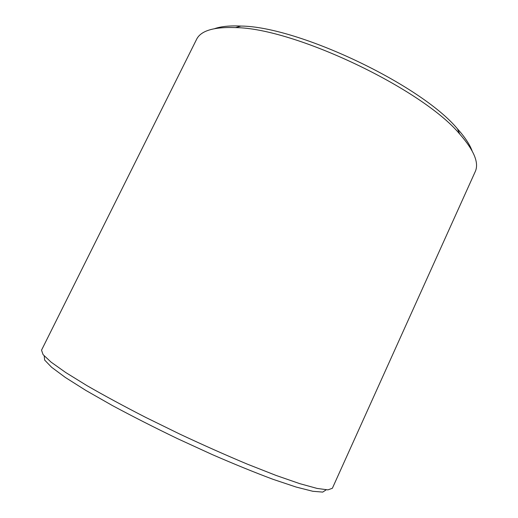 <?xml version="1.0" encoding="UTF-8"?>
<svg xmlns="http://www.w3.org/2000/svg" width="518" height="518" viewBox="0 0 518 518"><rect width="100%" height="100%" fill="white"/><g stroke="black" fill="none" stroke-linecap="round" stroke-linejoin="round"><path stroke-width="0.78" d="M326.165 489.84L322.72 492.1L312.768 491.271L296.121 487.043L273.077 479.331C254.791 472.5 234.453 464.225 212.063 454.5L177.68 438.727C154.532 427.564 132.809 416.524 112.497 405.607L85.923 390.462L65.378 377.48L51.58 367.249L44.652 360.062L44.224 355.963M332.368 488.267L327.939 489.879L317.107 488.429L299.721 483.637L276.12 475.453L247.196 464.083C225.706 455.063 203.263 445.085 179.863 434.129L145.675 417.378C123.783 406.144 104.228 395.571 87.005 385.657L65.741 372.533L51.042 362.088L43.072 354.616L41.524 350.168L196.516 39.485C200.654 30.763 213.662 26.8 235.541 27.603C294.308 28.121 422.164 88.831 459.706 134.045C474.158 150.498 479.312 163.079 475.161 171.795L332.368 488.267M472.073 150.796C469.684 144.36 464.821 137.05 457.478 128.872C420.985 84.797 298.18 26.483 240.961 26.062C229.979 25.537 221.244 26.386 214.743 28.607M240.961 26.062L235.541 27.603M457.478 128.872L459.706 134.045"/></g></svg>
